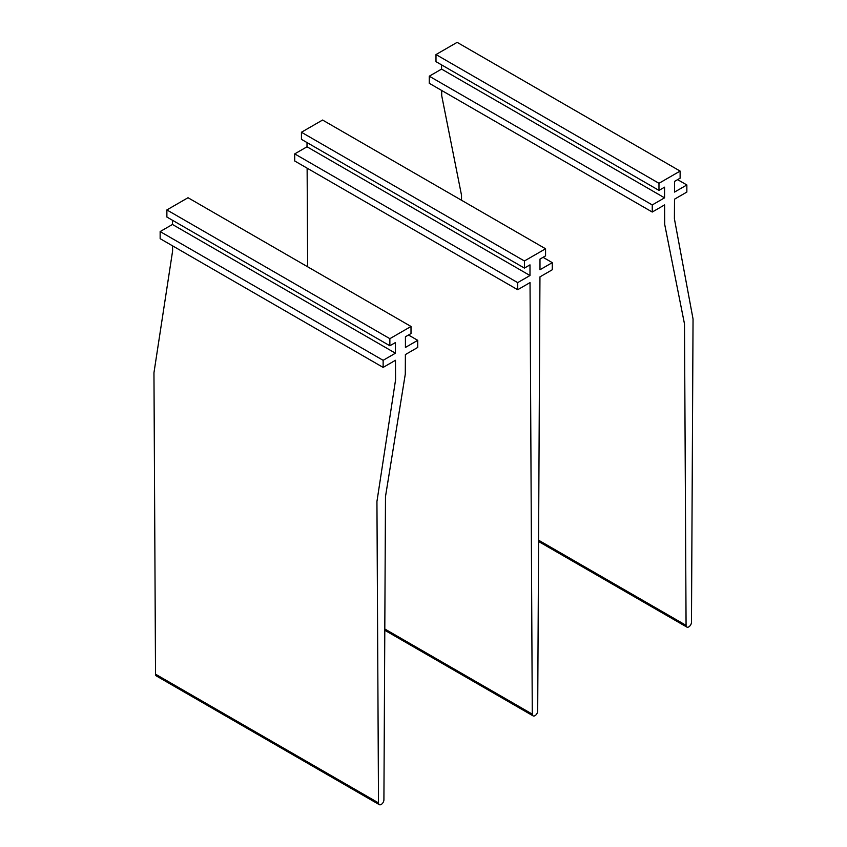 <?xml version="1.0" encoding="UTF-8"?>
<svg xmlns="http://www.w3.org/2000/svg" width="847" height="847" viewBox="0 0 847 847"><rect width="100%" height="100%" fill="white"/><g stroke="black" fill="none" stroke-linecap="round" stroke-linejoin="round"><path stroke-width="1.27" d="M166.88 209.929L389.864 338.673L411.007 326.466L188.023 197.722L166.88 209.929L166.88 217.033L389.864 345.767L389.864 338.673M160.147 231.57L383.13 360.314L383.13 367.407L160.147 238.674L160.147 231.57L172.449 224.466L395.433 353.21L395.433 342.548L389.864 345.767M172.449 224.466L172.449 220.252M383.13 360.314L395.433 353.21M383.13 367.407L395.475 360.282L395.581 379.763L376.936 501.509L378.503 802.914A3.833 2.213 120 0 0 379.297 804.65A3.833 2.213 120 0 0 382.241 803.634A3.833 2.213 120 0 0 383.913 799.79L385.491 496.564L405.29 374.152L405.385 354.565L417.73 347.439L417.73 340.335L405.427 347.439L405.427 336.778L411.007 333.559L411.007 326.466M379.297 804.65L156.314 675.917A3.833 2.213 120 0 1 155.52 674.18L153.953 372.765L172.597 251.019L172.566 245.842M408.508 335.01L417.73 340.335M517.686 289.727L517.686 282.623L294.714 153.889L294.714 160.994L517.686 289.727L530.031 282.602L532.287 714.127A3.833 2.213 120 0 0 533.081 715.863A3.833 2.213 120 0 0 534.986 715.673A3.833 2.213 120 0 0 537.697 711.004L539.952 276.874L552.286 269.748L552.286 262.644L543.065 257.319M307.122 168.161L307.641 266.784M294.714 153.889L307.016 146.785L529.989 275.519L529.989 264.867L524.42 268.086L524.42 260.982L301.437 132.248L301.437 139.342L524.42 268.086M517.686 282.623L529.989 275.519M307.016 146.785L307.016 142.561M301.437 132.248L322.58 120.041L545.563 248.774L545.563 255.879L539.984 259.097L539.984 269.748L552.286 262.644M545.563 248.774L524.42 260.982M677.621 179.638L686.853 184.964L674.551 192.068L674.551 181.406L680.12 178.188L680.12 171.083L457.136 42.35L435.993 54.557L658.977 183.291L680.12 171.083M652.254 212.036L652.254 204.932L664.556 197.838L441.573 69.094L429.27 76.198L429.27 83.302L652.254 212.036L664.599 204.91L664.694 224.391L684.492 323.935L686.07 625.351A3.833 2.213 -60 0 0 686.853 627.076A3.833 2.213 -60 0 0 689.797 626.06A3.833 2.213 -60 0 0 691.48 622.227L693.047 319.001L674.403 218.78L674.508 199.193L686.853 192.068L686.853 184.964M461.541 200.263L461.509 195.202L441.711 95.647L441.689 90.47M429.27 76.198L652.254 204.932M664.556 197.838L664.556 187.176L658.977 190.395L658.977 183.291M441.573 69.094L441.573 64.88M435.993 54.557L435.993 61.662L658.977 190.395M155.52 674.18L378.503 802.914M384.803 628.982L532.287 714.127M686.07 625.351L538.586 540.195M384.792 630.253L533.081 715.863M686.853 627.076L538.576 541.477"/></g></svg>
